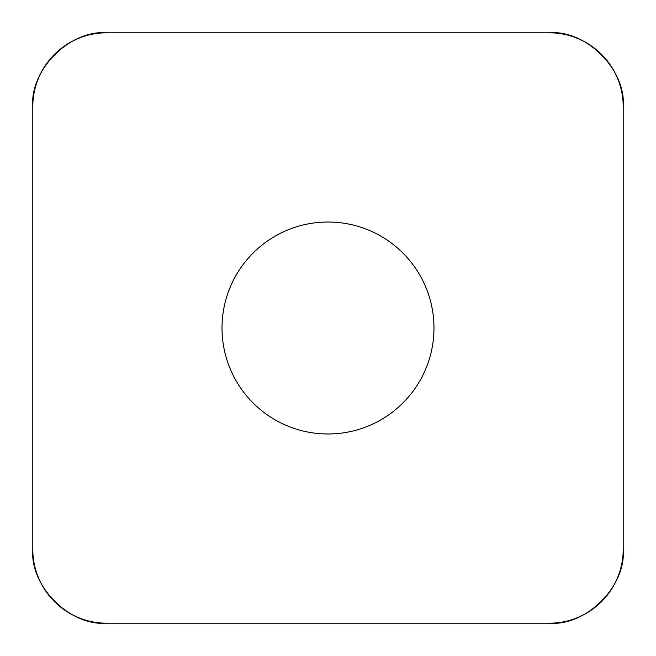 <?xml version="1.0" encoding="UTF-8"?>
<svg xmlns="http://www.w3.org/2000/svg" width="656" height="656" viewBox="0 0 656 656"><rect width="100%" height="100%" fill="white"/><g stroke="black" fill="none" stroke-linecap="round" stroke-linejoin="round"><path stroke-width="0.98" d="M549.4 32.8L106.6 32.8A73.8 73.8 0 0 0 32.8 106.6L32.8 549.4A73.8 73.8 0 0 0 106.6 623.2L549.4 623.2A73.8 73.8 0 0 0 623.2 549.4L623.2 106.6A73.8 73.8 0 0 0 549.4 32.8M253.06 402.94A105.985 105.985 0 0 0 430.369 355.429A105.985 105.985 0 0 0 300.571 225.631A105.985 105.985 0 0 0 253.06 402.94M549.261 623.2L106.739 623.2C69.897 626.406 29.594 586.103 32.8 549.261L32.8 106.739C29.594 69.897 69.897 29.594 106.739 32.8L549.261 32.8C586.103 29.594 626.406 69.897 623.2 106.739L623.2 549.261C626.406 586.103 586.103 626.406 549.261 623.2"/></g></svg>
